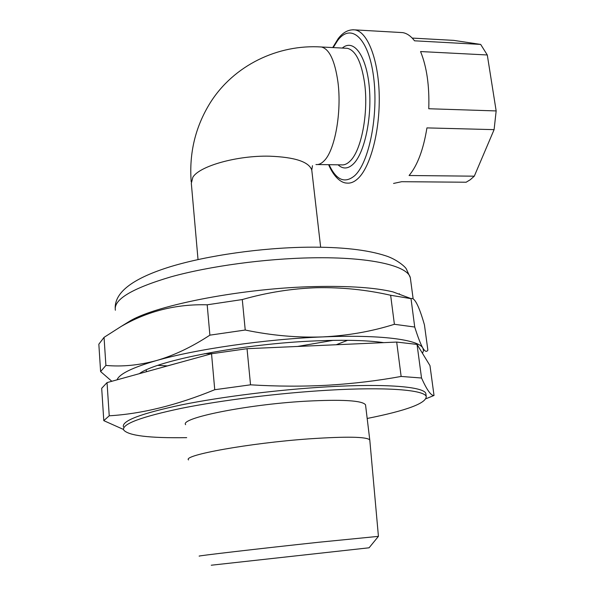 <?xml version="1.0" encoding="UTF-8"?>
<svg xmlns="http://www.w3.org/2000/svg" width="595" height="595" viewBox="0 0 595 595"><rect width="100%" height="100%" fill="white"/><g stroke="black" fill="none" stroke-linecap="round" stroke-linejoin="round"><path stroke-width="0.89" d="M365.62 405.597L365.531 404.816C362.377 400.472 342.214 399.282 305.049 401.238C245.787 404.63 179.541 418.233 185.625 424.681M369.837 440.523L369.77 439.913C366.736 436.7 346.521 436.351 309.117 438.857C249.454 443.059 182.524 455.205 188.518 459.928M426.013 394.805L425.834 393.474C423.871 386.735 385.999 383.396 326.982 386.854C278.72 389.636 221.444 396.761 181.475 404.875C141.008 413.51 121.655 420.844 123.418 426.86M367.175 418.471C406.623 410.587 426.31 403.269 426.243 396.515C424.295 389.911 386.415 386.728 327.369 390.253C279.077 393.087 221.757 400.204 181.75 408.244C141.246 416.805 121.871 424.027 123.626 429.925C128.215 435.659 149.233 438.24 186.689 437.652M123.492 429.456L103.79 420.65L109.235 415.793C141.841 413.867 177.013 405.173 214.743 389.718L250.532 384.824C277.106 386.453 302.989 386.579 328.172 385.188C353.244 383.671 377.565 380.755 401.134 376.442L396.687 342.066L417.043 344.416L429.969 365.605L434.023 395.467C431.107 395.868 426.942 390.052 421.535 378.018L401.134 376.442M199.444 556.117C193.821 556.265 260.402 548.493 319.195 542.209L378.427 536.355L369.086 547.794L211.255 565.22M103.79 420.65L101.693 388.304L107.04 382.6L211.537 353.75L247.037 348.7L396.687 342.066M109.235 415.793L107.04 382.6M214.743 389.718L211.537 353.75M250.532 384.824L247.037 348.7M421.535 378.018L417.043 344.416M426.139 398.672L434.023 395.467M352.805 29.757L402.607 32.606C406.846 33.261 410.825 35.998 414.537 40.81L480.678 44.417L487.29 54.971L420.561 51.557C426.786 66.856 429.516 85.918 428.764 108.744L496.163 110.93L494.095 129.643L426.935 127.895C423.417 149.568 417.467 165.44 409.085 175.51L474.297 176.179L470.266 179.735L466.138 182.226L401.699 181.698L393.555 183.439M402.607 32.606L400.227 32.472M412.209 38.08L453.732 40.378L480.678 44.417M487.29 54.971L496.163 110.93M494.095 129.643L474.297 176.179M411.011 298.601L414.722 327.034C417.973 337.313 420.687 344.341 422.881 348.112C424.83 351.281 426.37 352.121 427.5 350.634L427.872 350.143L424.436 324.848C418.999 305.912 414.522 297.158 411.011 298.601L392.849 291.855C375.073 287.616 349.339 285.845 315.647 286.552C244.352 287.973 157.638 304.647 130.231 320.854L124.734 324.238M204.635 353.675L212.698 353.564M157.854 365.382L167.366 365.895L180.218 362.392M410.929 298.638L390.64 295.261C366.498 289.772 341.991 287.259 317.12 287.705C292.13 288.501 267.185 292.45 242.284 299.553L207.186 304.804C176.12 303.963 147.404 311.2 121.03 326.521L104.051 337.365L98.837 344.2L100.607 371.563L105.903 365.427C122.042 366.907 138.88 365.293 156.418 360.57C132.388 367.561 119.268 373.987 117.059 379.833M297.507 346.461L333.029 340.362M336.197 344.75L347.592 340.31M111.815 381.283L100.607 371.563M422.495 353.356L423.506 350.671L422.881 348.112C418.746 339.648 380.532 334.435 322.698 336.911C265.459 339.143 195.629 349.228 156.418 360.57C173.985 355.475 191.806 347.004 209.886 335.156L245.229 330.032C271.573 335.513 297.396 337.804 322.698 336.911C347.792 335.662 371.689 331.452 394.396 324.29L414.722 327.034M139.342 373.682C156.492 360.466 243.667 343.598 316.391 340.861C344.936 339.723 367.39 340.318 383.738 342.638M146.251 369.926L146.385 371.734M104.051 337.365L105.903 365.427M207.186 304.804L209.886 335.156M242.284 299.553L245.229 330.032M390.64 295.261L394.396 324.29M198.023 259.554L191.322 183.327L192.854 177.236C199.496 166.027 237.174 155.369 269.58 156.188C294.8 157.147 308.864 161.766 311.765 170.036L311.936 171.457M319.917 46.916L321.478 46.998C329.385 49.028 334.866 60.668 337.923 81.931C341.939 112.053 334.821 150.699 324.074 160.873C321.374 163.647 318.667 164.867 315.945 164.517M332.717 47.57L338.146 38.705C343.017 32.256 348.596 29.319 354.873 29.884C367.576 31.595 378.576 59.708 379.231 95.698C379.974 131.659 370.224 167.545 357.781 178.723C354.137 182.048 350.5 183.498 346.855 183.082C342.036 183.052 334.509 178.455 328.611 164.689M329.087 164.696C336.249 180.136 344.743 183.833 354.568 175.785C369.026 163.008 378.762 114.902 373.526 76.42C368.491 37.745 350.946 22.595 337.707 40.438L333.2 47.593M317.574 164.54L341.374 164.86C344.23 165.202 347.078 164.004 349.92 161.252C361.232 151.167 368.766 112.864 364.579 83.002C361.396 61.91 355.654 50.352 347.346 48.314L345.695 48.232M342.296 48.061C353.452 38.385 366.237 55.052 369.212 86.275C372.321 117.371 364.467 153.674 353.125 164.183C347.889 169.017 342.869 169.225 338.057 164.815M410.624 280L410.312 277.672C407.664 265.757 370.023 256.78 312.397 257.821C265.251 258.58 209.671 266.114 171.025 276.831C131.897 288.426 113.348 299.56 115.378 310.233M398.814 294.071L399.409 293.692M378.427 536.355L369.785 439.95M425.834 393.474L426.243 396.515M365.531 404.816L369.77 439.913M191.196 181.854C189.017 153.198 195.324 126.906 210.102 102.995C233.701 65.242 278.133 44.097 321.478 46.998L345.747 48.232M312.487 165.678L311.765 170.036L320.653 247.215M130.231 320.854L121.03 326.521M115.185 307.808C115.147 291.714 133.741 277.947 170.981 266.515C207.826 255.389 261.547 247.765 307.637 247.193C341.106 246.858 367.204 249.744 385.932 255.872C396.069 259.1 404.912 266.322 406.303 268.903L410.312 277.672L413.138 298.735"/></g></svg>
